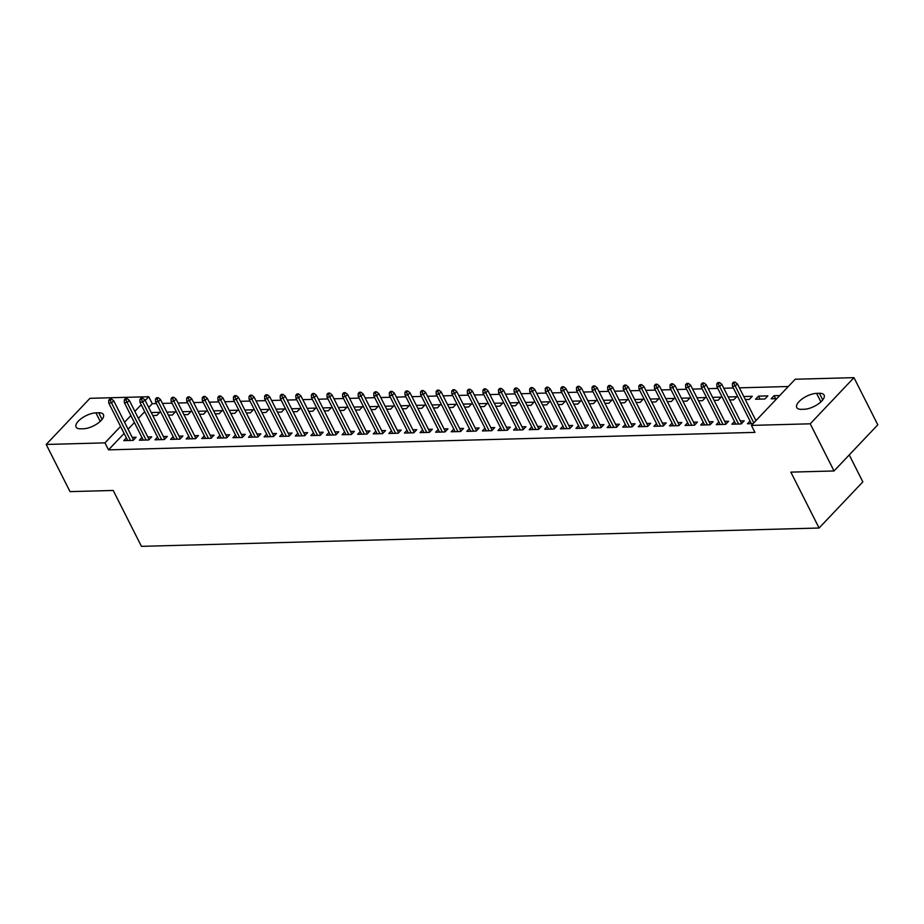 <?xml version="1.0" encoding="UTF-8"?>
<svg xmlns="http://www.w3.org/2000/svg" width="924" height="924" viewBox="0 0 924 924"><rect width="100%" height="100%" fill="white"/><g stroke="black" fill="none" stroke-linecap="round" stroke-linejoin="round"><path stroke-width="1.39" d="M788.299 386.509L739.385 387.837M733.356 387.999L723.792 388.253M717.763 388.415L708.2 388.681M702.171 388.842L692.607 389.096M686.578 389.258L677.015 389.524M670.986 389.685L661.422 389.94M655.393 390.101L645.83 390.367M639.812 390.529L630.237 390.783M624.22 390.944L614.645 391.21M608.627 391.372L599.052 391.626M593.035 391.788L583.46 392.053M577.442 392.215L567.867 392.469M561.85 392.631L552.275 392.896M546.257 393.058L536.682 393.312M530.665 393.474L521.09 393.739M515.072 393.901L505.497 394.155M499.48 394.317L489.916 394.583M483.887 394.744L474.324 394.998M468.295 395.16L458.731 395.426M452.702 395.588L443.139 395.842M437.11 396.003L427.546 396.269M421.517 396.431L411.954 396.685M405.925 396.846L396.361 397.112M390.332 397.274L380.769 397.528M374.74 397.69L365.176 397.955M359.147 398.117L349.584 398.371M343.555 398.533L333.991 398.798M327.962 398.96L318.399 399.214M312.37 399.376L302.806 399.642M296.777 399.803L287.214 400.057M281.185 400.219L271.621 400.485M265.592 400.646L256.029 400.901M250 401.062L240.436 401.328M234.407 401.49L224.844 401.744M218.815 401.905L209.251 402.171M203.222 402.333L193.659 402.587M187.63 402.748L178.066 403.014M172.037 403.176L162.474 403.43M156.445 403.592L152.275 403.707L148.741 396.719L145.184 400.485M795.194 379.244L853.972 377.65L810.221 423.804L751.431 425.398L795.194 379.244M810.221 423.804L834.037 470.963L877.8 424.809L853.972 377.65M849.237 454.931L862.843 481.878L819.08 528.02L141.441 546.35L113.213 490.459L70.028 491.626L46.2 444.467L89.963 398.313L148.741 396.719M758.5 396.13L755.543 399.249L764.899 398.995L767.856 395.876L758.5 396.13L760.013 399.122M734.465 421.471L731.889 424.197L741.244 423.943L744.201 420.824L740.297 420.928M728.181 396.95L736.671 396.719L733.714 399.838L729.694 399.942M703.279 422.314L700.704 425.04L710.059 424.786L713.016 421.667L709.112 421.771M696.996 397.794L705.486 397.563L702.529 400.681L698.509 400.785M672.095 423.157L669.519 425.883L678.874 425.629L681.831 422.511L677.927 422.614M665.811 398.637L674.301 398.406L671.344 401.524L667.324 401.628M640.909 424.001L638.334 426.726L647.689 426.472L650.646 423.354L646.742 423.458M634.626 399.48L643.116 399.249L640.159 402.367L636.151 402.471M609.725 424.844L607.149 427.569L616.504 427.315L619.461 424.197L615.557 424.301M603.441 400.323L611.931 400.092L608.974 403.211L604.966 403.314M578.539 425.687L575.964 428.413L585.319 428.159L588.276 425.04L584.372 425.144M572.268 401.166L580.746 400.935L577.789 404.054L573.781 404.158M547.355 426.53L544.779 429.256L554.134 429.002L557.091 425.883L553.187 425.987M541.083 402.009L549.561 401.778L546.604 404.897L542.596 405.001M516.169 427.373L513.594 430.099L522.949 429.845L525.906 426.726L522.002 426.83M509.898 402.852L518.376 402.621L515.419 405.74L511.411 405.844M484.996 428.216L482.409 430.942L491.764 430.688L494.721 427.569L490.817 427.673M478.713 403.696L487.191 403.465L484.234 406.583L480.226 406.687M453.811 429.059L451.224 431.785L460.579 431.531L463.536 428.413L459.644 428.517M447.528 404.539L456.006 404.308L453.049 407.426L449.041 407.53M422.626 429.903L420.039 432.628L429.394 432.374L432.351 429.256L428.459 429.36M416.343 405.382L424.821 405.151L421.864 408.269L417.856 408.373M391.441 430.746L388.854 433.472L398.209 433.217L401.166 430.099L397.274 430.203M385.158 406.225L393.636 405.994L390.679 409.113L386.671 409.216M360.256 431.589L357.669 434.315L367.024 434.061L369.981 430.942L366.089 431.046M353.973 407.068L362.462 406.837L359.505 409.956L355.486 410.06M329.071 432.432L326.484 435.158L335.839 434.904L338.796 431.785L334.904 431.889M322.788 407.911L331.277 407.68L328.32 410.799L324.301 410.903M297.886 433.275L295.31 436.001L304.666 435.747L307.623 432.628L303.719 432.732M291.603 408.755L300.092 408.524L297.135 411.642L293.116 411.746M266.701 434.118L264.125 436.844L273.481 436.59L276.438 433.472L272.534 433.575M260.418 409.598L268.907 409.367L265.95 412.485L261.931 412.589M235.516 434.961L232.94 437.687L242.296 437.433L245.253 434.315L241.349 434.419M229.233 410.441L237.722 410.21L234.765 413.328L230.746 413.432M204.331 435.805L201.755 438.53L211.111 438.276L214.068 435.158L210.164 435.262M198.048 411.284L206.537 411.053L203.58 414.171L199.561 414.275M173.146 436.648L170.57 439.374L179.926 439.119L182.883 436.001L178.979 436.105M166.863 412.127L175.352 411.896L172.395 415.015L168.376 415.119M141.961 437.491L139.385 440.217L148.741 439.963L151.698 436.844L147.794 436.948M152.275 403.707L148.706 407.472M144.721 411.665L138.392 418.341M134.407 422.545L128.09 429.221M124.105 433.425L108.512 449.861L754.966 432.386L751.431 425.398M126.369 437.918L123.793 440.632L133.148 440.378L136.105 437.26L132.201 437.364M151.27 412.543L159.76 412.312L156.803 415.43L152.783 415.546M157.554 437.075L154.978 439.789L164.333 439.535L167.29 436.417L163.386 436.521M182.455 411.7L190.945 411.469L187.988 414.587L183.968 414.703M188.739 436.232L186.163 438.946L195.518 438.692L198.475 435.574L194.571 435.678M213.64 410.857L222.13 410.626L219.173 413.744L215.153 413.86M219.924 435.389L217.348 438.103L226.703 437.849L229.66 434.73L225.756 434.834M244.825 410.013L253.315 409.782L250.358 412.901L246.338 413.016M251.109 434.546L248.533 437.26L257.888 437.006L260.845 433.887L256.941 433.991M276.01 409.17L284.5 408.939L281.543 412.058L277.523 412.173M282.294 433.702L279.718 436.417L289.073 436.163L292.03 433.044L288.126 433.148M307.195 408.327L315.685 408.096L312.728 411.215L308.708 411.33M313.479 432.859L310.903 435.574L320.247 435.32L323.204 432.201L319.311 432.305M338.38 407.484L346.87 407.253L343.913 410.372L339.893 410.487M344.664 432.016L342.076 434.73L351.432 434.476L354.389 431.358L350.496 431.462M369.565 406.641L378.043 406.41L375.086 409.528L371.078 409.644M375.849 431.173L373.261 433.887L382.617 433.633L385.574 430.515L381.681 430.619M400.75 405.798L409.228 405.567L406.271 408.685L402.263 408.801M407.034 430.33L404.446 433.044L413.802 432.79L416.759 429.672L412.866 429.776M431.935 404.955L440.413 404.724L437.456 407.842L433.448 407.958M438.219 429.487L435.631 432.201L444.987 431.947L447.944 428.828L444.051 428.932M463.12 404.111L471.598 403.88L468.641 406.999L464.633 407.114M469.404 428.644L466.816 431.358L476.172 431.104L479.129 427.985L475.236 428.089M494.305 403.268L502.783 403.037L499.826 406.156L495.818 406.271M500.577 427.8L498.001 430.515L507.357 430.261L510.314 427.142L506.41 427.246M525.49 402.425L533.968 402.194L531.011 405.313L527.003 405.428M531.762 426.957L529.186 429.672L538.542 429.417L541.499 426.299L537.595 426.403M556.675 401.582L565.153 401.351L562.196 404.469L558.188 404.585M562.947 426.114L560.371 428.828L569.727 428.574L572.684 425.456L568.78 425.56M587.86 400.739L596.338 400.508L593.381 403.626L589.373 403.742M594.132 425.271L591.556 427.985L600.912 427.731L603.869 424.613L599.965 424.717M619.034 399.896L627.523 399.665L624.566 402.783L620.558 402.899M625.317 424.428L622.741 427.142L632.097 426.888L635.054 423.769L631.15 423.873M650.219 399.053L658.708 398.822L655.751 401.94L651.732 402.056M656.502 423.585L653.926 426.299L663.282 426.045L666.239 422.926L662.335 423.03M681.404 398.209L689.893 397.978L686.936 401.097L682.917 401.212M687.687 422.742L685.111 425.456L694.467 425.202L697.424 422.083L693.52 422.187M712.589 397.366L721.078 397.135L718.121 400.254L714.102 400.369M718.872 421.898L716.296 424.613L725.652 424.359L728.609 421.24L724.705 421.344M743.774 396.523L752.263 396.292L749.306 399.411L745.287 399.526M750.057 421.055L747.481 423.769L753.118 423.619M775.606 398.706L774.093 395.703L771.136 398.822L776.772 398.671M774.093 395.703L779.729 395.553M819.392 393.289A13.745 5.648 153.2 0 1 824.092 395.079A13.745 5.648 153.2 0 1 818.514 403.823A13.745 5.648 153.2 0 1 804.261 409.263L801.454 409.332A13.745 5.648 153.2 0 1 796.754 407.542A13.745 5.648 153.2 0 1 802.332 398.798A13.745 5.648 153.2 0 1 816.585 393.37L819.392 393.289L822.741 399.919M108.512 449.861L104.978 442.873L46.2 444.467M834.037 470.963L790.852 472.129L819.08 528.02M80.781 428.817A13.745 5.648 153.2 0 1 76.091 427.038A13.745 5.648 153.2 0 1 81.659 418.295A13.745 5.648 153.2 0 1 95.923 412.855L98.729 412.774A13.745 5.648 153.2 0 1 103.419 414.564A13.745 5.648 153.2 0 1 97.84 423.308A13.745 5.648 153.2 0 1 83.587 428.748L80.781 428.817M141.199 404.689L134.869 411.353M130.885 415.557L124.555 422.233M120.57 426.438L104.978 442.873M133.53 439.986L113.698 400.727L111.561 402.968L130.503 440.459M110.268 400.219L111.446 398.972L109.887 399.018L108.709 400.265L110.268 400.219L111.561 402.968L108.755 403.049L127.697 440.529M113.698 400.727L111.446 398.972M108.709 400.265L108.755 403.049M149.111 439.558L129.279 400.3L127.154 402.552L146.096 440.032M125.86 399.792L127.038 398.544L125.479 398.591L124.301 399.838L125.86 399.792L127.154 402.552L124.347 402.621L143.289 440.113M129.279 400.3L127.038 398.544M124.301 399.838L124.347 402.621M164.703 439.143L144.872 399.884L142.746 402.125L161.677 439.616M141.453 399.376L142.631 398.128L141.072 398.175L139.894 399.422L141.453 399.376L142.746 402.125L139.94 402.206L158.87 439.685M144.872 399.884L142.631 398.128M139.894 399.422L139.94 402.206M180.296 438.715L160.464 399.457L158.339 401.709L177.269 439.189M157.045 398.949L158.223 397.701L156.664 397.747L155.486 398.995L157.045 398.949L158.339 401.709L155.532 401.778L174.463 439.27M160.464 399.457L158.223 397.701M155.486 398.995L155.532 401.778M195.888 438.299L176.057 399.041L173.931 401.282L192.862 438.773M172.638 398.533L173.816 397.285L172.257 397.332L171.079 398.579L172.638 398.533L173.931 401.282L171.125 401.363L190.055 438.842M176.057 399.041L173.816 397.285M171.079 398.579L171.125 401.363M211.481 437.872L191.649 398.614L189.524 400.866L208.454 438.346M188.23 398.105L189.408 396.858L187.849 396.904L186.671 398.152L188.23 398.105L189.524 400.866L186.717 400.935L205.648 438.426M191.649 398.614L189.408 396.858M186.671 398.152L186.717 400.935M227.073 437.456L207.242 398.198L205.116 400.438L224.047 437.93M203.823 397.69L205.001 396.442L203.442 396.488L202.264 397.736L203.823 397.69L205.116 400.438L202.31 400.519L221.24 437.999M207.242 398.198L205.001 396.442M202.264 397.736L202.31 400.519M242.666 437.029L222.834 397.77L220.709 400.023L239.639 437.502M219.415 397.262L220.593 396.015L219.034 396.061L217.856 397.308L219.415 397.262L220.709 400.023L217.902 400.092L236.833 437.583M222.834 397.77L220.593 396.015M217.856 397.308L217.902 400.092M258.258 436.613L238.427 397.355L236.301 399.595L255.232 437.087M235.008 396.846L236.186 395.599L234.627 395.645L233.449 396.893L235.008 396.846L236.301 399.595L233.495 399.676L252.425 437.156M238.427 397.355L236.186 395.599M233.449 396.893L233.495 399.676M273.851 436.186L254.019 396.927L251.894 399.18L270.824 436.659M250.6 396.419L251.778 395.172L250.219 395.218L249.041 396.465L250.6 396.419L251.894 399.18L249.087 399.249L268.018 436.74M254.019 396.927L251.778 395.172M249.041 396.465L249.087 399.249M289.443 435.77L269.612 396.512L267.486 398.752L286.417 436.243M266.193 396.003L267.371 394.756L265.812 394.802L264.634 396.049L266.193 396.003L267.486 398.752L264.68 398.833L283.61 436.313M269.612 396.512L267.371 394.756M264.634 396.049L264.68 398.833M305.036 435.343L285.204 396.084L283.079 398.336L302.009 435.816M281.785 395.576L282.963 394.329L281.404 394.375L280.226 395.622L281.785 395.576L283.079 398.336L280.272 398.406L299.203 435.897M285.204 396.084L282.963 394.329M280.226 395.622L280.272 398.406M320.628 434.927L300.797 395.668L298.671 397.909L317.602 435.4M297.378 395.16L298.556 393.913L296.997 393.959L295.819 395.206L297.378 395.16L298.671 397.909L295.865 397.99L314.795 435.47M300.797 395.668L298.556 393.913M295.819 395.206L295.865 397.99M336.221 434.499L316.389 395.241L314.264 397.493L333.194 434.973M312.959 394.733L314.148 393.485L312.589 393.532L311.4 394.779L312.959 394.733L314.264 397.493L311.457 397.563L330.388 435.054M316.389 395.241L314.148 393.485M311.4 394.779L311.457 397.563M351.813 434.084L331.982 394.825L329.856 397.066L348.787 434.557M328.551 394.317L329.741 393.07L328.182 393.116L326.992 394.363L328.551 394.317L329.856 397.066L327.05 397.147L345.98 434.627M331.982 394.825L329.741 393.07M326.992 394.363L327.05 397.147M367.406 433.656L347.574 394.398L345.449 396.65L364.379 434.13M344.144 393.89L345.333 392.642L343.774 392.688L342.585 393.936L344.144 393.89L345.449 396.65L342.642 396.719L361.573 434.211M347.574 394.398L345.333 392.642M342.585 393.936L342.642 396.719M382.998 433.241L363.167 393.982L361.041 396.223L379.972 433.714M359.736 393.474L360.926 392.226L359.367 392.273L358.177 393.52L359.736 393.474L361.041 396.223L358.235 396.304L377.165 433.783M363.167 393.982L360.926 392.226M358.177 393.52L358.235 396.304M398.591 432.813L378.759 393.555L376.634 395.807L395.564 433.287M375.329 393.047L376.518 391.799L374.959 391.845L373.77 393.093L375.329 393.047L376.634 395.807L373.827 395.876L392.758 433.368M378.759 393.555L376.518 391.799M373.77 393.093L373.827 395.876M414.183 432.397L394.352 393.139L392.226 395.38L411.157 432.871M390.921 392.631L392.111 391.383L390.552 391.429L389.362 392.677L390.921 392.631L392.226 395.38L389.42 395.46L408.35 432.94M394.352 393.139L392.111 391.383M389.362 392.677L389.42 395.46M429.776 431.97L409.944 392.712L407.819 394.964L426.749 432.444M406.514 392.203L407.703 390.956L406.144 391.002L404.955 392.25L406.514 392.203L407.819 394.964L405.012 395.033L423.943 432.524M409.944 392.712L407.703 390.956M404.955 392.25L405.012 395.033M445.368 431.554L425.537 392.296L423.411 394.536L442.342 432.028M422.106 391.788L423.296 390.54L421.737 390.586L420.547 391.834L422.106 391.788L423.411 394.536L420.605 394.617L439.535 432.097M425.537 392.296L423.296 390.54M420.547 391.834L420.605 394.617M460.961 431.127L441.129 391.868L439.004 394.121L457.934 431.6M437.699 391.36L438.888 390.113L437.329 390.159L436.14 391.406L437.699 391.36L439.004 394.121L436.197 394.19L455.128 431.681M441.129 391.868L438.888 390.113M436.14 391.406L436.197 394.19M476.553 430.711L456.722 391.453L454.596 393.693L473.527 431.185M453.291 390.944L454.481 389.697L452.922 389.743L451.732 390.991L453.291 390.944L454.596 393.693L451.79 393.774L470.72 431.254M456.722 391.453L454.481 389.697M451.732 390.991L451.79 393.774M492.146 430.284L472.314 391.025L470.189 393.278L489.119 430.757M468.884 390.517L470.073 389.27L468.514 389.316L467.325 390.563L468.884 390.517L470.189 393.278L467.382 393.347L486.313 430.838M472.314 391.025L470.073 389.27M467.325 390.563L467.382 393.347M507.738 429.868L487.907 390.609L485.781 392.85L504.712 430.341M484.476 390.101L485.666 388.854L484.107 388.9L482.917 390.147L484.476 390.101L485.781 392.85L482.975 392.931L501.905 430.411M487.907 390.609L485.666 388.854M482.917 390.147L482.975 392.931M523.331 429.441L503.499 390.182L501.362 392.434L520.304 429.914M500.069 389.674L501.258 388.427L499.699 388.473L498.51 389.72L500.069 389.674L501.362 392.434L498.556 392.504L517.498 429.995M503.499 390.182L501.258 388.427M498.51 389.72L498.556 392.504M538.923 429.025L519.092 389.766L516.955 392.007L535.897 429.498M515.661 389.258L516.851 388.011L515.292 388.057L514.102 389.304L515.661 389.258L516.955 392.007L514.148 392.088L533.09 429.568M519.092 389.766L516.851 388.011M514.102 389.304L514.148 392.088M554.516 428.597L534.684 389.339L532.547 391.591L551.489 429.071M531.254 388.831L532.432 387.583L530.873 387.63L529.695 388.877L531.254 388.831L532.547 391.591L529.741 391.661L548.683 429.152M534.684 389.339L532.432 387.583M529.695 388.877L529.741 391.661M570.108 428.182L550.277 388.923L548.14 391.164L567.082 428.655M546.846 388.415L548.024 387.168L546.465 387.214L545.287 388.461L546.846 388.415L548.14 391.164L545.333 391.245L564.275 428.724M550.277 388.923L548.024 387.168M545.287 388.461L545.333 391.245M585.701 427.754L565.869 388.496L563.732 390.748L582.674 428.228M562.439 387.988L563.617 386.74L562.058 386.786L560.88 388.034L562.439 387.988L563.732 390.748L560.926 390.817L579.868 428.309M565.869 388.496L563.617 386.74M560.88 388.034L560.926 390.817M601.293 427.338L581.462 388.08L579.325 390.321L598.267 427.812M578.031 387.572L579.209 386.324L577.65 386.371L576.472 387.606L578.031 387.572L579.325 390.321L576.518 390.402L595.46 427.881M581.462 388.08L579.209 386.324M576.472 387.606L576.518 390.402M616.886 426.911L597.054 387.653L594.917 389.905L613.859 427.385M593.624 387.144L594.802 385.897L593.243 385.943L592.065 387.191L593.624 387.144L594.917 389.905L592.111 389.974L611.053 427.466M597.054 387.653L594.802 385.897M592.065 387.191L592.111 389.974M632.478 426.495L612.647 387.237L610.51 389.478L629.452 426.969M609.216 386.729L610.394 385.481L608.835 385.516L607.657 386.763L609.216 386.729L610.51 389.478L607.703 389.558L626.645 427.038M612.647 387.237L610.394 385.481M607.657 386.763L607.703 389.558M648.071 426.068L628.239 386.809L626.102 389.062L645.044 426.542M624.809 386.301L625.987 385.054L624.428 385.1L623.25 386.348L624.809 386.301L626.102 389.062L623.296 389.131L642.238 426.622M628.239 386.809L625.987 385.054M623.25 386.348L623.296 389.131M663.663 425.652L643.832 386.394L641.695 388.634L660.637 426.126M640.401 385.886L641.579 384.638L640.02 384.673L638.842 385.92L640.401 385.886L641.695 388.634L638.888 388.715L657.83 426.195M643.832 386.394L641.579 384.638M638.842 385.92L638.888 388.715M679.256 425.225L659.424 385.966L657.287 388.219L676.229 425.698M655.994 385.458L657.172 384.211L655.613 384.257L654.435 385.504L655.994 385.458L657.287 388.219L654.481 388.288L673.423 425.779M659.424 385.966L657.172 384.211M654.435 385.504L654.481 388.288M694.836 424.809L675.005 385.551L672.88 387.791L691.81 425.283M671.586 385.042L672.764 383.795L671.205 383.83L670.027 385.077L671.586 385.042L672.88 387.791L670.073 387.872L689.015 425.352M675.005 385.551L672.764 383.795M670.027 385.077L670.073 387.872M710.429 424.382L690.598 385.123L688.472 387.375L707.403 424.855M687.179 384.615L688.357 383.368L686.798 383.414L685.62 384.661L687.179 384.615L688.472 387.375L685.666 387.445L704.596 424.936M690.598 385.123L688.357 383.368M685.62 384.661L685.666 387.445M726.021 423.966L706.19 384.707L704.065 386.948L722.995 424.439M702.771 384.199L703.949 382.952L702.39 382.986L701.212 384.234L702.771 384.199L704.065 386.948L701.258 387.029L720.189 424.509M706.19 384.707L703.949 382.952M701.212 384.234L701.258 387.029M741.614 423.538L721.783 384.28L719.657 386.532L738.588 424.012M718.364 383.772L719.542 382.524L717.983 382.571L716.805 383.818L718.364 383.772L719.657 386.532L716.851 386.602L735.781 424.093M721.783 384.28L719.542 382.524M716.805 383.818L716.851 386.602M755.947 420.628L737.375 383.864L735.25 386.105L753.822 422.88M733.956 383.356L735.134 382.109L733.575 382.143L732.397 383.391L733.956 383.356L735.25 386.105L732.443 386.186L751.374 423.666M737.375 383.864L735.134 382.109M732.397 383.391L732.443 386.186M95.923 412.855L100.231 421.39M98.729 412.774L102.079 419.404M816.585 393.37L820.905 401.894"/></g></svg>
